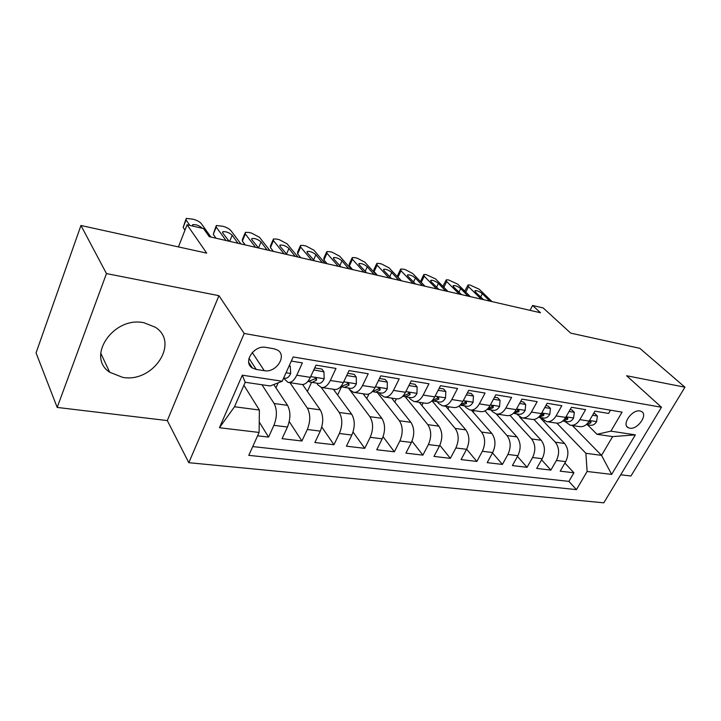 <?xml version="1.0" encoding="UTF-8"?>
<svg xmlns="http://www.w3.org/2000/svg" width="721" height="721" viewBox="0 0 721 721"><rect width="100%" height="100%" fill="white"/><g stroke="black" fill="none" stroke-linecap="round" stroke-linejoin="round"><path stroke-width="1.08" d="M143.993 322.747C113.567 315.969 85.745 356.841 109.7 372.252L122.732 377.38C153.194 383.04 179.944 342.754 155.357 327.262L143.993 322.747M640.005 410.979C632.209 409.149 621.367 424.507 628.162 427.661L629.739 428.193C637.526 429.905 648.278 414.683 641.474 411.484L640.005 410.979M620.727 474.778L630.965 476.004L684.95 387.195L639.788 348.306L570.726 333.129L543.174 307.948L532.612 305.479L530.025 310.345M188.812 462.693L603.792 502.834L661.472 407.266L244.194 333.472L188.812 462.693L167.317 420.586L218.932 295.673L106.465 273.583L57.184 407.428L167.317 420.586M57.184 407.428L36.05 352.893L80.95 225.493L206.72 253.134L187.081 224.763L178.429 246.915M106.465 273.583L80.95 225.493M610.489 410.186L608.587 413.43L594.906 411.168L589.156 421.1L579.873 419.64C577.224 423.903 573.997 425.75 570.203 425.192L564.624 421.28M579.873 419.64L585.614 409.636L571.447 407.302L565.688 417.423L556.071 415.909C553.422 420.253 550.213 422.145 546.437 421.587L540.921 417.63M556.071 415.909L561.821 405.716L547.14 403.291L541.381 413.602L531.413 412.042C528.763 416.468 525.573 418.405 521.833 417.856L516.371 413.854M531.413 412.042L537.172 401.642L521.95 399.128L516.191 409.654L505.854 408.032C503.204 412.547 500.032 414.53 496.327 413.98L492.515 411.691L490.938 409.934M505.854 408.032L511.613 397.424L495.814 394.82L490.055 405.553L479.33 403.868C476.689 408.474 473.535 410.51 469.876 409.97L466.127 407.653L464.567 405.878M479.33 403.868L485.089 393.044L468.695 390.34L462.936 401.3L451.806 399.551C449.165 404.256 446.038 406.338 442.433 405.806L438.738 403.472L437.214 401.669M451.806 399.551L457.547 388.502L440.513 385.69L434.772 396.874L423.209 395.063C420.577 399.867 417.477 402.012 413.926 401.489L410.303 399.119L408.807 397.298M423.209 395.063L428.941 383.779L411.231 380.859L405.508 392.287L393.477 390.394C390.854 395.306 387.799 397.505 384.302 396.992L380.751 394.603L379.3 392.756M393.477 390.394L399.191 378.867L380.76 375.83L375.064 387.51L362.537 385.546C359.932 390.566 356.922 392.819 353.497 392.314L350.036 389.908L348.622 388.033M362.537 385.546L368.233 373.757L349.045 370.594L343.376 382.536L330.326 380.49C327.74 385.627 324.774 387.943 321.431 387.456L318.06 385.023L316.699 383.112M330.326 380.49L335.986 368.44L315.996 365.141L310.354 377.353C307.786 382.563 304.848 384.924 301.558 384.437L288.607 382.472M257.586 435.817L268.563 437.097L259.236 421.983M273.773 384.554L287.562 405.355C290.716 411.448 290.68 418.667 287.445 427.03L282.064 438.674L301.919 441L289.238 421.56M302.577 384.545L320.241 409.852C323.522 415.846 323.54 422.93 320.295 431.113L314.879 442.514L333.949 444.74L321.791 427.012M333.426 389.277L351.641 414.169C355.038 420.073 355.111 427.03 351.857 435.042L346.413 446.191L364.745 448.336L353.047 432.05M363.096 393.774L381.833 418.324C385.338 424.137 385.465 430.969 382.202 438.81L376.732 449.742L394.369 451.797L383.094 436.746M391.674 398.109L410.889 422.326C414.494 428.049 414.665 434.754 411.394 442.442L405.905 453.149L422.885 455.131L411.997 441.144M419.216 402.291L438.873 426.174C442.559 431.816 442.775 438.404 439.504 445.939L433.997 456.429L450.364 458.34L439.837 445.281M445.794 406.32L465.838 429.887C469.605 435.439 469.858 441.919 466.586 449.309L461.07 459.592L476.851 461.44L466.649 449.192M471.453 410.213L491.848 433.465C495.678 438.936 495.967 445.299 492.704 452.554L487.18 462.648L502.402 464.423L492.506 452.905M496.228 413.962L516.939 436.917C520.832 442.315 521.148 448.57 517.894 455.69L512.37 465.586L527.06 467.307L517.471 456.447M519.535 416.9L541.165 440.252C545.121 445.569 545.464 451.725 542.219 458.709L536.694 468.434L550.889 470.092L541.579 459.827M187.081 224.763L203.52 228.602L209.27 236.668L540.48 312.743L532.612 305.479M256.252 369.431L264.292 370.684C276.116 373.136 287.49 355.624 277.558 350.1L273.989 348.775L265.923 347.396C253.99 344.737 242.445 362.438 252.377 367.998L256.252 369.431L248.979 358.31M596.988 434.303L610.885 431.149L622.088 412.133L293.168 356.958L282.217 381.238L270.159 385.969L245.212 382.274L234.514 406.752L259.389 410.042L259.109 432.447L248.772 455.357L576.43 489.622L587.119 471.48L585.885 453.293L601.539 455.366L612.634 436.611L596.988 434.303L587.525 424.804M610.885 431.149L635.345 434.862L611.642 474.391L587.119 471.48M259.109 432.447L219.445 427.733L242.301 375.181L282.217 381.238M533.91 419.442L555.305 442.198C559.289 447.471 559.658 453.563 556.414 460.476L550.889 470.092M539.885 417.468L564.57 443.469L555.305 442.198M509.963 415.359L531.575 438.936C535.505 444.28 535.847 450.472 532.594 457.511L527.06 467.307M485.017 410.898L507.007 435.556C510.883 440.982 511.18 447.272 507.926 454.446L502.402 464.423M459.043 406.058L481.556 432.05C485.359 437.557 485.63 443.965 482.367 451.274L476.851 461.44M431.987 400.795L455.167 428.418C458.907 434.006 459.142 440.522 455.87 447.975L450.364 458.34M405.139 396.712L427.805 424.651C431.464 430.329 431.654 436.962 428.382 444.56L422.885 455.131M377.272 392.44L399.398 420.749C402.967 426.499 403.12 433.258 399.849 441.009L394.369 451.797M348.351 387.988L369.9 416.684C373.361 422.533 373.469 429.41 370.206 437.323L364.745 448.336M321.224 387.402L339.23 412.466C342.583 418.405 342.637 425.408 339.384 433.492L333.949 444.74M289.95 382.68L307.326 408.077C310.562 414.106 310.553 421.253 307.317 429.5L301.919 441M291.32 361.068L302.387 362.888L296.764 375.226C294.195 380.481 291.284 382.869 288.03 382.391L283.587 378.201M261.957 384.753L274.115 403.508C277.215 409.636 277.152 416.918 273.917 425.345L268.563 437.097M252.729 446.578L568.887 481.385L573.916 472.778L564.885 463.062M564.57 443.469C568.572 448.714 568.95 454.771 565.715 461.629L560.19 471.173L573.916 472.778M243.896 385.284L259.389 410.042M218.932 295.673L244.194 333.472M684.95 387.195L626.612 375.74L661.472 407.266M572.33 425.516L601.539 455.366L611.642 474.391M556.864 423.155L585.885 453.293M275.945 387.826L278.198 382.815M307.38 391.422L311.598 382.292M322.026 387.547L334.418 389.421C337.788 389.917 340.781 387.628 343.376 382.536M337.617 395.009L341.484 386.871M354.11 392.413L365.971 394.207C369.422 394.72 372.451 392.485 375.064 387.51M366.737 398.551L368.981 393.954M384.924 397.082L396.289 398.812C399.813 399.326 402.886 397.154 405.508 392.287M394.802 402.057L396.406 398.83M414.557 401.579L425.462 403.237C429.04 403.76 432.14 401.642 434.772 396.874M421.857 405.49L423.191 402.886M443.073 405.905L453.536 407.491C457.159 408.023 460.295 405.959 462.936 401.3M447.966 408.87L449.039 406.815M470.534 410.069L480.574 411.592C484.251 412.133 487.414 410.123 490.055 405.553M473.183 412.187L474.021 410.6M496.985 414.079L506.638 415.548C510.351 416.098 513.541 414.133 516.191 409.654M497.544 415.422L498.175 414.26M522.5 417.955L531.783 419.361C535.532 419.91 538.731 418 541.381 413.602M521.094 418.586L521.535 417.783M547.113 421.686L556.044 423.038C559.82 423.597 563.038 421.722 565.688 417.423M543.877 421.686L544.373 420.794M568.887 481.385L576.43 489.622M570.879 425.291L579.477 426.598C583.28 427.156 586.515 425.327 589.156 421.1M245.212 382.274L242.301 375.181M234.514 406.752L219.445 427.733M635.345 434.862L612.634 436.611M647.088 431.104L647.476 430.455M189.839 225.403L186.072 219.977L186.252 218.4L193.156 219.22C196.941 220.266 199.645 221.717 201.267 223.564L210.902 237.038M185.82 219.517L183.17 227.421L185 230.098M289.004 366.187L290.284 366.394L290.671 373.658C289.004 377.002 287.12 378.534 285.02 378.237L283.659 378.029M192.615 226.052L192.687 224.655C196.058 224.339 199.275 225.538 202.331 228.233L202.403 228.341M290.284 366.394L289.454 365.196M226.052 240.526L216.201 227.097L216.318 225.502L222.879 226.286C226.538 227.295 229.206 228.719 230.873 230.567L240.931 243.941M215.894 226.547L213.272 234.388L216.03 238.218M313.788 369.927L323.963 371.838L324.189 378.922C322.503 382.202 320.584 383.689 318.43 383.383L312.517 382.472M314.005 370.224L313.374 370.828M323.963 371.838L321.945 369.098L314.716 367.917M229.134 241.229L222.753 233.009L222.843 231.693C226.052 231.396 229.17 232.577 232.198 235.217L237.894 243.238M309.39 381.824L312.184 382.418L316.591 380.138L316.33 378.336L307.606 381.715M255.558 247.303L245.302 233.974L245.347 232.351L248.772 232.441L251.602 233.108L259.488 237.317L269.933 250.602M244.942 233.334L242.4 239.48L242.346 241.12L245.221 244.924M346.702 375.533L356.273 377.056L356.354 383.987C354.651 387.186 352.704 388.628 350.496 388.322L344.845 387.447M356.273 377.056L354.191 374.361L347.756 373.307M261.056 241.959L258.524 247.97L251.926 239.823L251.962 238.498C255.018 238.218 258.055 239.372 261.056 241.959L266.995 249.926M341.853 386.835L344.503 387.393L348.991 385.185L348.784 383.419L340.591 386.789M284.065 253.846L273.43 240.616L273.412 238.975L276.63 239.057L279.36 239.705L287.147 243.851L297.953 257.036M273.016 239.904L270.438 245.969L270.447 247.627L273.439 251.404M378.417 380.643L387.312 382.076L387.249 388.844C385.537 391.981 383.563 393.387 381.31 393.062L375.902 392.233M387.312 382.076L385.167 379.417L379.462 378.489M286.949 254.513L280.118 246.411L280.099 245.068C283.011 244.807 285.958 245.942 288.941 248.475L295.114 256.388M373.036 391.647L375.551 392.179L380.12 390.034L379.94 388.295L372.252 391.665M311.616 260.173L300.63 247.042L300.549 245.383L303.577 245.464L306.218 246.095L313.896 250.178L325.045 263.264M300.17 246.258L297.557 252.242L297.629 253.927L300.72 257.676M408.87 385.564L417.135 386.898L416.954 393.513C415.233 396.577 413.232 397.947 410.943 397.622L405.752 396.82M417.135 386.898L414.945 384.275L409.925 383.455M314.401 260.813L307.38 252.783L307.299 251.422C310.084 251.178 312.95 252.296 315.906 254.774L322.296 262.633M403.012 396.28L405.4 396.766L410.033 394.693L409.898 392.99L402.733 396.298M338.248 266.292L326.955 253.26L326.802 251.584L329.659 251.665L332.219 252.269L339.798 256.297L351.244 269.275M326.433 252.404L323.792 258.316L323.936 260.02L327.109 263.733M438.152 390.295L445.83 391.539L445.524 398.01C443.803 401.011 441.784 402.345 439.45 402.012L434.484 401.246M445.83 391.539L443.595 388.952L439.215 388.24M340.943 266.914L333.742 258.947L333.616 257.568C336.274 257.343 339.068 258.442 341.997 260.876L348.585 268.672M432.023 400.759L434.123 401.191L438.81 399.182L438.71 397.505L432.086 400.696M364.024 272.214L352.434 259.281L352.218 257.586L354.912 257.658L357.391 258.253L364.871 262.219L376.596 275.107M351.866 258.352L349.198 264.201L349.397 265.914L352.659 269.6M466.325 394.856L473.454 396.009L473.039 402.336C471.318 405.274 469.272 406.581 466.911 406.238L462.143 405.508M473.454 396.009L471.173 393.45L467.379 392.837M366.629 272.808L359.265 264.904L359.085 263.525C361.627 263.309 364.348 264.391 367.259 266.779L374.028 274.512M460.151 405.121L461.773 405.445L466.514 403.49L466.451 401.849L460.404 404.869M388.97 277.945L377.11 265.112L376.831 263.408L379.372 263.48L381.779 264.048L389.16 267.96L401.146 280.739M376.497 264.129L373.802 269.906L374.073 271.628L377.407 275.287M493.443 399.236L500.059 400.308L499.545 406.509C497.814 409.384 495.76 410.655 493.371 410.312L488.793 409.609M500.059 400.308L497.742 397.785L494.507 397.262M391.494 278.522L383.978 270.681L383.743 269.284C386.186 269.086 388.844 270.15 391.728 272.493L398.659 280.172M487.234 409.312L488.423 409.546L493.2 407.653L493.182 406.04L487.738 408.816M413.133 283.497L401.029 270.763L400.687 269.05L403.093 269.113L405.418 269.663L412.709 273.52L424.93 286.201M400.362 269.717L397.641 275.431L397.974 277.161L401.381 280.793M519.571 403.463L525.717 404.454L525.104 410.528C523.374 413.349 521.301 414.584 518.895 414.242L514.488 413.566M525.717 404.454L523.356 401.967L520.634 401.525M415.575 284.056L407.924 276.278L407.635 274.872C409.979 274.683 412.574 275.737 415.431 278.036L422.515 285.651M513.334 413.349L518.931 411.664L518.94 410.078L514.163 412.529M436.547 288.869L424.218 276.233L423.813 274.512L426.084 274.575L435.547 278.91L447.984 291.5M544.77 407.536L550.456 408.456L549.763 414.404C548.032 417.171 545.941 418.378 543.517 418.027L539.281 417.378M550.456 408.456L548.068 406.004L545.833 405.635M438.909 289.418L431.14 281.704L430.807 280.289C433.042 280.118 435.583 281.154 438.413 283.407L445.641 290.96M538.506 417.243L543.751 415.53L543.796 413.971L539.741 415.981M420.505 281.614L423.506 275.143M459.241 294.087L446.705 281.55L446.245 279.82L448.399 279.883L457.7 284.146L470.335 296.637M569.076 411.466L574.34 412.322L573.565 418.144C571.834 420.866 569.734 422.046 567.292 421.695L563.218 421.064M574.34 412.322L571.924 409.898L570.131 409.6M461.539 294.61L453.653 286.967L453.266 285.543C455.42 285.381 457.898 286.399 460.71 288.616L468.064 296.115M562.795 421.001L567.706 419.262L567.778 417.738L564.579 419.108M442.892 286.345L445.948 280.415M481.258 299.143L468.533 286.706L468.01 284.966L470.056 285.029L479.213 289.229L492.019 301.612M592.536 415.26L597.403 416.044L596.555 421.767C594.825 424.426 592.725 425.588 590.256 425.228L586.335 424.624M597.403 416.044L594.96 413.656L593.599 413.43M483.485 299.657L475.5 292.068L475.067 290.644C477.131 290.491 479.564 291.5 482.349 293.672L489.82 301.108M586.254 424.615L590.85 422.866L590.95 421.37L588.561 422.055M464.793 291.149L467.731 285.525M541.165 440.252L531.575 438.936M516.939 436.917L507.007 435.556M491.848 433.465L481.556 432.05M465.838 429.887L455.167 428.418M438.873 426.174L427.805 424.651M410.889 422.326L399.398 420.749M381.833 418.324L369.9 416.684M351.641 414.169L339.23 412.466M320.241 409.852L307.326 408.077M287.562 405.355L274.115 403.508M287.445 427.03L273.917 425.345M565.715 461.629L556.414 460.476M542.219 458.709L532.594 457.511M517.894 455.69L507.926 454.446M492.704 452.554L482.367 451.274M466.586 449.309L455.87 447.975M439.504 445.939L428.382 444.56M411.394 442.442L399.849 441.009M382.202 438.81L370.206 437.323M351.857 435.042L339.384 433.492M320.295 431.113L307.317 429.5M310.354 377.353L296.764 375.226M252.26 352.533L264.292 370.684M183.17 227.421L186.072 219.977M290.662 373.478L286.048 372.748M213.272 234.388L216.201 227.097M324.18 378.75L310.697 376.623M232.198 235.217L229.693 241.355M237.56 242.382L237.263 243.094M315.122 378.092L316.591 380.138M242.346 241.12L245.302 233.974M356.354 383.815L343.71 381.824M266.626 249.069L266.328 249.772M347.504 383.212L348.991 385.185M270.447 247.627L273.43 240.616M387.249 388.673L375.407 386.807M288.941 248.475L286.489 254.153M294.709 255.531L294.411 256.225M378.615 388.132L380.12 390.034M297.629 253.927L300.63 247.042M416.954 393.351L405.851 391.602M315.906 254.774L313.554 260.11M321.854 261.777L321.548 262.462M408.528 392.864L410.033 394.693M323.936 260.02L326.955 253.26M445.533 397.848L435.124 396.208M341.997 260.876L339.744 265.851M348.108 267.824L347.801 268.491M437.314 397.415L438.81 399.182M349.397 265.914L352.434 259.281M473.048 402.183L463.288 400.642M367.259 266.779L365.114 271.411M373.514 273.674L373.217 274.322M465.027 401.804L466.514 403.49M374.073 271.628L377.11 265.112M499.563 406.356L490.397 404.914M391.728 272.493L389.673 276.828M398.118 279.333L397.812 279.973M491.731 406.031L493.2 407.653M397.974 277.161L401.029 270.763M525.122 410.375L516.533 409.023M415.431 278.036L413.466 282.091M421.956 284.822L421.65 285.453M517.48 410.105L518.931 411.664M421.235 282.371L424.218 276.233M549.781 414.26L541.723 412.989M438.413 283.407L436.538 287.219M445.055 290.139L444.749 290.752M542.327 414.034L543.751 415.53M443.848 287.319L446.705 281.55M573.583 418L566.03 416.81M460.71 288.616L458.907 292.212M467.451 295.295L467.145 295.898M566.309 417.829L567.706 419.262M465.793 292.14L468.533 286.706M596.573 421.623L589.499 420.505M482.349 293.672L480.619 297.061M489.189 300.296L488.883 300.891M589.472 421.488L590.85 422.866M100.724 353.137L109.7 372.252M626.765 426.327L628.162 427.661M248.727 362.384L252.377 367.998M192.687 224.655L192.336 225.565M222.843 231.693L222.501 232.55M251.962 238.498L251.629 239.3M280.099 245.068L279.775 245.816M307.299 251.422L306.993 252.125M333.616 257.568L333.318 258.235M359.085 263.525L358.797 264.138M383.743 269.284L383.473 269.87M407.635 274.872L407.374 275.422M430.807 280.289L430.554 280.802M453.266 285.543L453.031 286.021M475.067 290.644L474.833 291.095"/></g></svg>
